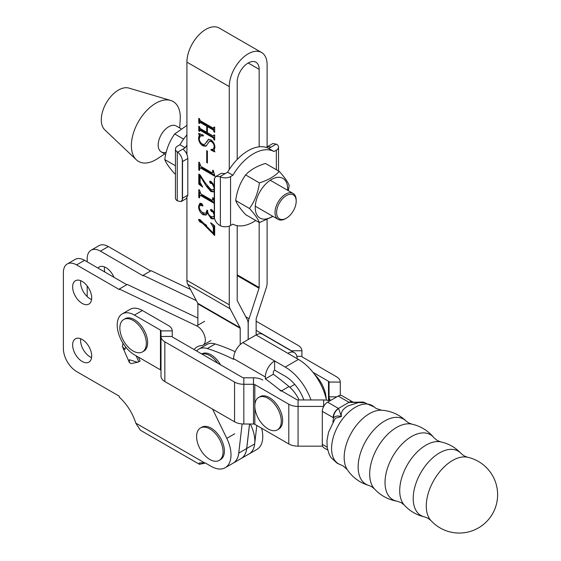 <?xml version="1.0" encoding="UTF-8"?>
<svg xmlns="http://www.w3.org/2000/svg" width="561" height="561" viewBox="0 0 561 561"><rect width="100%" height="100%" fill="white"/><g stroke="black" fill="none" stroke-linecap="round" stroke-linejoin="round"><path stroke-width="0.84" d="M104.809 272.015A13.471 7.777 60 0 1 104.395 268.572A13.471 7.777 60 0 1 104.514 266.938M91.695 355.969A13.471 7.777 60 0 1 88.904 362.133A13.471 7.777 60 0 1 78.519 358.528A13.471 7.777 60 0 1 72.642 344.966A13.471 7.777 60 0 1 75.433 338.802A13.471 7.777 60 0 1 85.812 342.406A13.471 7.777 60 0 1 91.695 355.969M91.576 357.602A13.471 7.777 60 0 1 80.581 340.38A13.471 7.777 60 0 1 80.693 338.746M91.695 297.905A13.471 7.777 60 0 1 88.904 304.076A13.471 7.777 60 0 1 78.519 300.465A13.471 7.777 60 0 1 72.642 286.902A13.471 7.777 60 0 1 75.433 280.738A13.471 7.777 60 0 1 85.812 284.35A13.471 7.777 60 0 1 91.695 297.905M91.576 299.539A13.471 7.777 60 0 1 80.581 282.323A13.471 7.777 60 0 1 80.693 280.689M238.916 451.598A28.071 16.206 60 0 1 233.131 463.155L225.192 467.734A28.071 16.206 60 0 1 211.16 466.345L206.609 463.716A14.972 8.646 -120 0 0 204.253 462.664L199.169 463.028L199.428 464.312L205.333 463.07M212.57 409.102L226.798 438.344A28.071 16.206 60 0 1 231.006 454.887A28.071 16.206 60 0 1 225.192 467.734M199.428 464.312L140.334 430.196L135.776 423.134A35.553 20.526 60 0 0 119.325 397.195L119.325 396.213L76.612 371.55A18.716 10.806 60 0 1 63.379 348.633L63.379 272.541A18.716 10.806 60 0 1 67.25 263.979A18.716 10.806 60 0 1 76.612 264.904L119.325 289.567L119.325 289.034L196.701 325.885A11.227 6.48 60 0 1 205.333 340.001A11.227 6.48 60 0 1 203.005 345.141A11.227 6.48 60 0 1 201.245 345.66A26.199 15.126 -120 0 0 197.135 346.866A26.199 15.126 -120 0 0 194.19 349.594M137.564 362.287L131.211 363.57L129.437 362.644L129.311 359.713L137.564 362.287L140.117 361.081L138.378 357.098M196.35 300.626L143.146 275.283L151.084 270.697L190.474 289.455M261.629 428.253A28.071 16.206 60 0 1 256.952 449.403L249.014 453.982A28.071 16.206 -120 0 0 254.666 443.912L246.728 448.491A28.071 16.206 -120 0 1 241.069 458.568A28.071 16.206 -120 0 0 241.069 458.568L249.014 453.982A28.071 16.206 60 0 0 250.62 424.6M150.621 270.963L108.364 246.567A18.716 10.806 60 0 0 99.009 245.641L91.071 250.227A18.716 10.806 60 0 1 100.426 251.153L143.146 275.816L143.146 275.283M126.8 284.715L84.55 260.318L76.612 264.904M119.325 289.034L127.263 284.448L197.872 318.08M122.936 343.115L122.396 346.537L124.872 349.552L125.664 346.993M67.25 263.979L75.195 259.392A18.716 10.806 60 0 1 84.55 260.318M87.193 261.847L87.193 258.789A18.716 10.806 60 0 1 91.071 250.227M87.193 296.615L87.193 285.963M97.979 268.074A13.471 7.777 60 0 1 99.248 266.987A13.471 7.777 60 0 1 113.995 277.316M180.951 128.693L176.245 125.98A14.972 8.646 120 0 0 168.763 126.723A14.972 8.646 120 0 0 158.98 139.913A14.972 8.646 120 0 0 161.28 151.905A14.972 8.646 120 0 0 166.182 152.29M179.681 127.964L180.214 119.514A34.593 19.972 120 0 0 170.579 100.426L128.855 88.077A24.326 14.046 120 0 0 118.483 90.048A24.326 14.046 120 0 0 103.077 109.956A24.326 14.046 120 0 0 104.76 129.815L136.316 159.773A34.593 19.972 120 0 0 155.825 159.717A34.593 19.972 120 0 0 157.662 158.574L164.71 153.889M170.579 100.426A34.593 19.972 120 0 0 155.825 103.231A34.593 19.972 120 0 0 133.925 131.533A34.593 19.972 120 0 0 136.316 159.773M296.187 201.203A13.85 7.994 120 0 0 286.398 195.551A13.85 7.994 120 0 0 276.601 212.514A13.85 7.994 120 0 0 286.398 218.166A13.85 7.994 120 0 0 296.187 201.203L296.187 200.291A14.972 8.646 -60 0 0 293.087 193.433L270.248 180.249M286.398 218.166L285.605 218.622A14.972 8.646 -60 0 1 278.116 219.365A14.972 8.646 -60 0 1 275.016 212.514A14.972 8.646 -60 0 1 285.605 194.176A14.972 8.646 -60 0 1 293.087 193.433M261.559 52.496L219.218 28.05A26.76 15.449 120 0 0 205.838 29.375A26.76 15.449 120 0 0 186.918 62.152L229.26 86.597A26.76 15.449 120 0 1 248.179 53.821A26.76 15.449 120 0 1 261.559 52.496A26.76 15.449 120 0 1 267.106 64.746L267.106 147.718M267.106 219.688L267.106 282.933A13.099 7.559 -60 0 1 266.237 287.954L256.272 318.382A1.872 1.08 120 0 0 256.146 319.104L256.146 334.945M214.442 218.145L213.748 218.825L211.245 218.72L207.416 213.124L206.055 215.059L203.04 214.744C200.151 212.668 198.657 209.905 198.566 206.455L199.856 203.363L201.595 203.468L202.977 205.466L202.759 206.02M202.977 205.466L201.883 205.922L199.891 204.667L200.684 204.204L201.301 204.246L199.225 206.574C199.421 209.428 200.754 211.504 203.222 212.815L206.041 213.285L206.946 210.123L207.605 210.501C207.619 213.11 208.734 215.108 210.964 216.518L213.524 216.918L214.225 215.08L212.85 211.827L211.483 211.469L210.473 209.968L210.768 209.351M213.643 211.371L212.275 211.006L211.266 209.512L210.473 209.968L211.756 209.59L214.281 212.942M214.281 191.476L213.797 191.918L210.978 191.567L206.602 186.568L200.109 176.126L200.109 182.444L202.752 187.072L198.783 184.134L198.783 174.085L199.933 174.751L205.207 182.851L210.782 189.422L213.468 189.962L214.225 187.935L212.135 183.587L210.501 183.398L209.59 181.876L209.891 181.119L210.957 181.371L214.281 185.656M207.388 163.013L206.721 162.627L206.721 150.664L207.388 151.042L207.388 163.013M213.271 128.21L214 127.102L214.667 127.487L214.667 132.326L214 131.94L213.271 129.991L207.388 126.597L207.388 132.705L213.271 136.106L214 134.998L214.667 135.383L214.667 140.222L214 139.836L213.271 137.887L200.179 130.327L199.45 131.435L198.783 131.05L198.783 126.211L199.45 126.597L200.165 128.539L206.721 132.326L206.721 126.211L200.165 122.424L199.45 123.539L198.783 123.161L198.783 118.322L199.45 118.701L200.179 120.65L213.271 128.21L214.59 127.852M214.667 138.16L200.978 129.871L199.45 130.888M207.521 126.52L207.521 125.755L200.964 121.968L199.45 122.992M213.271 136.106L214.59 135.741M229.26 86.597L229.26 169.52M229.26 226.097L229.26 304.784L186.918 280.339L186.918 198.096M186.918 62.152L186.918 154.366M199.225 138.616C199.407 141.211 200.614 143.125 202.858 144.352L204.674 144.387L208.44 139.373L210.964 139.864C213.51 141.807 214.814 144.303 214.884 147.361L214.225 150.46L214.884 151.933L211.104 150.131L210.915 149.492L213.285 149.198L214.225 146.807C214.169 144.521 213.145 142.753 211.153 141.505L209.526 141.239L205.95 146.197L202.858 145.881C200.109 143.988 198.678 141.414 198.566 138.16L199.225 135.117L198.566 133.343L203.229 135.145L203.419 135.895L200.389 135.895L199.225 138.616M211.862 172.725L212.682 172.108L212.682 170.144L213.341 170.523L214.884 176.252L200.915 168.188L199.898 168.012L199.45 170.397L198.783 170.011L198.783 162.122L199.45 162.501L200.894 166.393L211.862 172.725L213.229 172.339M214.281 203.405L200.915 195.691L199.898 195.516L199.45 197.9L198.783 197.514L198.783 189.625L199.45 190.004L200.894 193.896L211.862 200.228L212.682 199.611L212.682 197.647L213.341 198.026L214.281 202.507M211.862 200.228L213.229 199.842M206.651 225.333L200.663 221.364L199.358 219.519L198.566 219.975L200.06 219.646L213.341 233.11L213.341 227.738L210.789 222.78L214.667 225.774L214.667 235.459L202.563 223.278L199.87 221.826L198.566 219.975L198.839 219.337M240.213 344.587L240.213 328.297L197.872 303.852L197.872 325.212M197.872 303.852A1.872 1.08 120 0 0 197.745 303.277L187.788 284.357A13.099 7.559 -60 0 1 186.918 280.339M237.198 225.662L237.198 300.198A1.872 1.08 -60 0 0 237.324 300.773L247.289 319.693A13.099 7.559 120 0 1 248.158 323.718L248.158 339.559M229.26 304.784A13.099 7.559 -60 0 0 230.129 308.802L240.094 327.722L197.745 303.277M240.213 328.297A1.872 1.08 120 0 0 240.094 327.722M248.179 62.986L259.161 69.333A15.533 8.969 120 0 0 255.949 62.222A15.533 8.969 120 0 0 253.628 61.514A15.533 8.969 120 0 0 237.198 82.011L237.198 159.471M259.161 69.333L259.161 146.814M259.161 222.465L259.161 287.52A1.872 1.08 -60 0 1 259.042 288.235L249.077 318.662A13.099 7.559 120 0 0 248.207 323.683L248.207 339.531M256.812 425.476L254.666 443.912M249.533 424.011L246.679 448.527A28.071 16.206 -120 0 1 241.02 458.603L233.081 463.183A28.071 16.206 -120 0 0 238.734 453.106L242.135 423.948M249.582 424.011L246.728 448.491M214.064 137.424L213.271 137.887M200.978 129.871L200.242 130.433M199.464 130.664L198.783 131.05M199.576 130.341L199.576 127.915M207.388 131.94L206.721 132.326M207.521 125.755L206.721 126.211M200.964 121.968L200.242 122.536M199.464 122.768L198.783 123.161M199.576 122.438L199.576 120.012M214.064 127.754L214.793 127.116M214.407 127.34L214 127.571M214.667 131.562L214 131.94M214.667 131.092L214 131.47M214.667 130.271L214.064 129.535L213.271 129.991M214.064 129.535L208.18 126.134L207.388 126.597M214.064 135.643L214.793 135.012M214.407 135.236L214 135.467M214.667 139.458L214 139.836M214.667 138.988L214 139.366M204.674 144.387L208.832 139.24M214.26 150.797L211.897 149.675L211.104 150.131M213.285 149.198L214.877 147.578M214.842 146.449L214.225 146.807M213.026 141.856L211.946 141.042L211.153 141.505M211.946 141.042L210.319 140.783L209.526 141.239M206.322 145.93L203.65 145.418L202.858 145.881M203.65 145.418L201.161 143.097M199.295 137.74L198.566 138.16M199.358 137.697L200.018 134.661L199.225 135.117M200.018 134.661L199.793 133.82M203.25 135.236L200.389 135.895M207.388 162.248L206.721 162.627M214.267 174.976L201.715 167.732L200.915 168.188M201.715 167.732L199.898 168.012M199.45 169.632L198.783 170.011M199.576 168.433L199.576 164.661M212.654 172.269L213.475 171.652M213.348 171.722L212.682 172.108M213.468 189.962L214.281 189.492M212.991 183.167L212.135 183.587M212.928 183.131L211.294 182.942L210.501 183.398M211.294 182.942L210.382 181.42L209.59 181.876M214.148 191.638L211.77 191.112L210.978 191.567M211.77 191.112L207.395 186.112L206.602 186.568M200.719 175.775L200.109 176.126M200.95 184.695L199.576 183.678L198.783 184.134M199.576 183.678L199.576 174.548M214.267 202.479L201.715 195.235L200.915 195.691M201.715 195.235L199.898 195.516M199.45 197.135L198.783 197.514M199.576 195.936L199.576 192.164M212.654 199.772L213.475 199.148M213.348 199.225L212.682 199.611M207.935 212.829L207.416 213.124M206.434 214.772L203.832 214.281L203.04 214.744M203.832 214.281L200.347 210.305M199.253 206.055L198.566 206.455M199.372 205.48L200.256 203.201M202.97 205.578L201.883 205.922M202.675 205.466L201.301 204.246M206.041 213.285L206.834 212.829L207.633 211.209M213.552 211.427L212.85 211.827M212.275 211.006L211.483 211.469M214.106 218.559L212.037 218.257L211.245 218.72M212.037 218.257L208.86 214.66M214.667 234.708L214.014 235.087M214.667 234.435L213.552 232.99M203.363 222.815L202.563 223.278M200.663 221.364L199.87 221.826M213.341 227.738L214.134 227.282L214.134 232.654L213.341 233.11M214.134 227.282L213.194 224.638M211.174 223.082L210.698 223.362M134.409 315.086A24.326 14.046 -120 0 0 122.249 313.88L130.187 309.293A24.326 14.046 -120 0 1 142.354 310.499L134.409 315.086L160.46 330.12L160.46 369.846A1.872 1.08 180 0 1 161.007 370.611M122.249 313.88A24.326 14.046 -120 0 0 118.518 333.374A24.326 14.046 -120 0 0 134.409 354.811L160.46 369.846M142.354 310.499L168.398 325.541A13.099 7.559 0 0 1 172.234 330.885L172.234 336.474L161.007 336.474L161.007 376.2A13.099 7.559 0 0 0 164.843 381.55L234.561 421.795A13.099 7.559 0 0 0 243.825 424.011L253.502 424.011A1.872 1.08 180 0 1 254.827 424.326L288.81 443.954A13.099 7.559 0 0 0 298.073 446.163L322.596 446.163M278.894 389.327L296.755 399.642A1.872 1.08 180 0 0 298.073 399.958L323.634 399.958A13.099 7.559 0 0 1 329.861 400.87M254.827 424.326L254.827 384.601L288.81 404.229A13.099 7.559 180 0 0 298.073 406.437L323.634 406.437L323.634 399.958M172.234 336.474A1.872 1.08 180 0 0 172.788 337.238L242.499 377.49A1.872 1.08 180 0 0 243.825 377.805L253.502 377.805A13.099 7.559 0 0 1 262.765 380.021M172.234 330.885L161.007 330.885L161.007 336.474A13.099 7.559 180 0 0 164.843 341.817L234.561 382.069A13.099 7.559 180 0 0 243.825 384.285L253.502 384.285L253.502 377.805M254.827 384.601A1.872 1.08 0 0 0 253.502 384.285L253.502 424.011M161.007 330.885A1.872 1.08 0 0 0 160.46 330.12M313.024 372.364L328.508 381.305A1.872 1.08 180 0 1 329.055 382.069L329.055 400.638M256.146 321.194L298.073 345.401A13.099 7.559 180 0 1 301.909 350.751L301.909 356.333A1.872 1.08 0 0 0 302.463 357.098L336.446 376.726A13.099 7.559 180 0 1 340.289 382.069L340.289 395.351M256.146 330.359L290.135 349.987A1.872 1.08 180 0 1 290.626 350.485M336.866 396.823L329.055 396.823A13.099 7.559 0 0 0 330.632 400.421M347.315 469.683A38.358 38.358 0 0 0 368.822 485.433L368.822 485.433A37.594 21.704 -60 0 1 359.496 456.549A37.594 21.704 -60 0 1 384.727 420.96A37.594 21.704 -60 0 1 406.031 420.995A38.358 38.358 0 0 0 381.634 410.245L381.634 410.245A35.715 20.617 120 0 0 369.426 413.66A35.715 20.617 120 0 0 347.315 469.683L343.199 465.939L337.189 463.246L331.13 457.713L329.125 454.228L327.203 447.664L326.979 440.504L328.564 432.187L335.296 418.289L341.369 416.507C337.904 415.554 335.282 415.982 333.493 417.791L322.309 411.339A7.482 4.32 -60 0 1 327.603 402.174L338.185 396.059A7.482 4.32 -60 0 1 341.93 395.687L352.778 401.949A7.482 4.32 120 0 0 349.033 402.321L338.185 396.059M374.432 488.883A39.256 39.256 0 0 0 397.293 501.246L397.293 501.246A37.545 21.676 -60 0 1 386.094 473.281A37.545 21.676 -60 0 1 411.578 436.5A37.545 21.676 -60 0 1 433.955 437.741A39.256 39.256 0 0 0 411.823 424.123L411.816 424.123A38.022 21.949 120 0 0 396.578 427.454A38.022 21.949 120 0 0 372.777 457.79A38.022 21.949 120 0 0 374.432 488.883L371.571 486.604L368.822 485.433M404.306 505.096A38.358 38.358 0 0 0 424.558 516.877L424.558 516.877A37.173 21.465 -60 0 1 414.397 488.736A37.173 21.465 -60 0 1 439.494 452.923A37.173 21.465 -60 0 1 461.128 453.54A38.358 38.358 0 0 0 440.792 441.893L440.792 441.893A37.124 21.437 120 0 0 425.967 445.154A37.124 21.437 120 0 0 402.742 474.732A37.124 21.437 120 0 0 404.306 505.096L401.339 502.719L397.293 501.246M430.932 520.552A38.358 38.358 0 0 0 497.621 494.69A38.358 38.358 0 0 0 467.495 457.222L467.495 457.222A37.173 21.465 120 0 0 452.566 460.469A37.173 21.465 120 0 0 429.284 490.153A37.173 21.465 120 0 0 430.932 520.552L428.022 518.238L424.558 516.877M352.869 402.013A7.482 4.32 120 0 0 352.778 401.949L352.974 402.062C353.346 402.51 364.685 401.753 363.598 402.258L365.204 402.749L359.853 402.16L348.619 405.701C343.059 408.478 340.639 412.083 341.369 416.507L338.627 408.569A7.482 4.425 118.8 0 0 333.493 417.791L332.925 422.04M461.128 453.54L464.038 455.862L467.495 457.222M433.955 437.741L437.257 440.511L440.792 441.893M406.031 420.995L408.415 422.791L411.816 424.123M327.652 449.964L323.858 447.769A7.482 4.32 -60 0 1 322.309 444.347L322.309 411.339M327.603 402.174L338.444 408.436L349.033 402.321L365.204 402.749M333.157 417.601A7.482 4.32 120 0 1 338.444 408.436L338.627 408.569M352.778 401.949L352.974 402.062A7.482 4.425 118.8 0 0 349.272 402.426M196.645 351.011A24.326 14.046 60 0 1 198.945 349.047A24.326 14.046 60 0 1 207.297 348.549A235.788 136.134 60 0 1 233.6 359.349L233.6 358.661L265.36 376.992L265.36 378.857A235.788 136.134 60 0 1 281.075 391.143M198.945 349.047L206.883 344.468A24.326 14.046 60 0 1 215.242 343.963A235.788 136.134 60 0 1 235.206 351.719M299.062 399.958A24.326 14.046 60 0 0 289.013 386.557A235.788 136.134 60 0 0 273.298 374.271L273.298 372.413A1.872 1.08 120 0 1 274.617 370.12L285.205 376.228A29.943 17.286 -120 0 1 303.887 399.958M326.207 398.983A24.326 14.046 -120 0 0 314.602 374.411M297.113 358.661A13.099 7.559 120 0 0 294.399 352.659A13.099 7.559 120 0 0 287.849 353.311L298.438 359.419A41.17 23.772 60 0 1 326.467 400.14M294.399 352.659L262.646 334.328A13.099 7.559 120 0 0 256.096 334.973L242.864 342.617A13.099 7.559 120 0 0 233.6 358.661M274.617 370.12L274.617 360.947L285.205 367.062A41.17 23.772 -120 0 1 310.99 399.958M242.864 342.617L274.617 360.947A13.099 7.559 120 0 0 265.36 376.992M273.298 374.271L265.36 378.857M219.19 460.399L220.515 459.634A18.716 10.806 -120 0 0 223.383 444.642A18.716 10.806 -120 0 0 211.16 428.148A18.716 10.806 -120 0 0 201.799 427.223L200.48 427.987A18.716 10.806 -120 0 0 196.602 436.549A18.716 10.806 -120 0 0 209.835 459.473A18.716 10.806 -120 0 0 219.19 460.399A18.716 10.806 -120 0 0 223.068 451.829A18.716 10.806 -120 0 0 209.835 428.913A18.716 10.806 -120 0 0 200.48 427.987M277.415 429.838L278.733 429.074A18.716 10.806 -120 0 0 281.608 414.081A18.716 10.806 -120 0 0 269.378 397.588A18.716 10.806 -120 0 0 260.024 396.662L258.698 397.426A18.716 10.806 -120 0 0 254.827 405.996A18.716 10.806 -120 0 0 268.06 428.913A18.716 10.806 -120 0 0 277.415 429.838A18.716 10.806 -120 0 0 281.285 421.269A18.716 10.806 -120 0 0 268.06 398.352A18.716 10.806 -120 0 0 258.698 397.426M142.445 351.915L143.77 351.151A18.716 10.806 -120 0 0 146.638 336.158A18.716 10.806 -120 0 0 134.409 319.665A18.716 10.806 -120 0 0 125.054 318.739L123.729 319.504A18.716 10.806 -120 0 0 119.858 328.073A18.716 10.806 -120 0 0 133.09 350.99A18.716 10.806 -120 0 0 142.445 351.915A18.716 10.806 -120 0 0 146.323 343.346A18.716 10.806 -120 0 0 133.09 320.429A18.716 10.806 -120 0 0 123.729 319.504M220.501 364.783A18.716 10.806 -120 0 0 211.104 354.84A18.716 10.806 -120 0 0 201.75 353.914L201.708 353.935M217.647 363.142A18.716 10.806 -120 0 0 209.779 355.604A18.716 10.806 -120 0 0 201.911 354.054M214.281 179.892L214.281 216.56A7.482 4.32 -120 0 0 214.477 218.334L214.477 178.349A7.482 4.32 -120 0 0 214.281 179.892M268.712 148.469L273.999 151.519A41.731 24.095 120 0 0 232.892 175.256L227.598 172.199A41.731 24.095 120 0 1 268.712 148.469L271.047 147.115L267.583 146.582L267.106 146.961M267.583 146.582L272.891 143.518L276.72 144.296A7.482 4.32 0 0 1 278.529 147.115A7.482 4.32 0 0 1 276.342 150.173L273.999 151.519M219.954 176.617L215.936 176.406L221.237 173.342L225.263 173.552L219.954 176.617L220.382 176.827A7.482 4.32 0 0 0 230.557 176.603L230.557 225.501L232.892 224.148A41.731 24.095 120 0 0 255.732 220.487M214.477 218.334C215.389 221.567 217.219 223.958 219.954 225.508L220.382 225.718L220.382 176.827M230.557 225.501A7.482 4.32 180 0 1 220.382 225.718M225.263 173.552L227.598 172.199M230.557 176.603L232.892 175.256M215.936 176.406L214.477 178.349M182.521 198.229L187.816 195.172L187.816 158.504L182.521 161.554A7.482 4.32 -120 0 0 182.325 159.787L182.325 199.765A7.482 4.32 -120 0 0 182.521 198.229L182.521 161.554M182.325 159.787C181.54 156.477 179.969 153.938 177.613 152.171L185.256 147.753L179.962 144.696A41.731 24.095 -60 0 1 186.918 134.892M185.256 147.753A41.731 24.095 -60 0 1 186.918 145.075M177.613 152.171L177.248 151.919L177.248 200.817L181.077 201.595L182.325 199.765M177.248 200.817A7.482 4.32 180 0 1 175.439 197.998L175.439 149.107A7.482 4.32 0 0 1 177.627 146.049L179.962 144.696M175.439 149.107A7.482 4.32 0 0 0 177.248 151.919M182.921 149.107C185.873 151.47 187.507 154.605 187.816 158.504M187.816 195.172L186.385 198.531L181.077 201.595M235.697 200.522C236.98 190.845 240.29 182.311 245.627 174.927C250.213 169.948 256.833 166.126 265.486 163.454L279.266 171.414C274.645 176.413 268.025 180.235 259.406 182.879C258.116 192.556 254.806 201.09 249.47 208.475C254.792 214.337 258.102 219.049 259.406 222.605L245.627 214.653C240.304 208.79 236.994 204.078 235.697 200.522L249.47 208.475M287.611 190.27A22.924 13.233 120 0 0 287.653 188.868A22.924 13.233 120 0 0 271.447 179.506A22.924 13.233 120 0 0 255.234 207.584A22.924 13.233 120 0 0 272.639 216.202M288.291 190.663L289.195 185.544C287.912 182.009 284.602 177.297 279.266 171.414M259.406 222.605L273.018 216.42M259.406 182.879L245.627 174.927M175.439 174.127L174.702 173.7C169.38 167.837 166.07 163.132 164.773 159.576C166.056 149.899 169.366 141.365 174.702 133.974L186.918 125.398M175.439 165.733L164.773 159.576M183.608 139.121L174.702 133.974M135.776 423.134L204.253 462.664M196.701 325.885L204.639 321.306M226.798 438.344L234.736 433.765M136.162 355.821L138.791 361.845M100.426 251.153L108.364 246.567M230.129 308.802L187.788 284.357M246.679 448.527L238.734 453.106M237.198 275.626L259.042 288.235M245.725 316.727L249.077 318.662M237.198 274.834L259.161 287.52M207.191 141.779L206.399 142.242M288.81 443.954L288.81 404.229M164.843 341.817L164.843 381.55M234.561 421.795L234.561 382.069M298.073 446.163L298.073 399.958M243.825 424.011L243.825 377.805M328.508 381.305L328.508 400.505M329.055 382.069L340.289 382.069M296.867 356.333L301.909 356.333M291.089 350.751L301.909 350.751M363.493 402.244L374.089 406.928A33.653 19.425 120 0 0 355.379 407.237A33.653 19.425 120 0 0 332.897 438.709A33.653 19.425 120 0 0 340.674 464.803M322.309 444.347L327.126 447.124M298.438 359.419L285.205 367.062M256.096 334.973L287.849 353.311M215.242 343.963L207.297 348.549M289.013 386.557L281.552 390.863M276.356 144.051L271.047 147.115M276.342 169.724L276.342 150.173M210.943 340.555L203.005 345.141M129.437 362.644L122.396 346.537M278.116 219.365L255.276 206.182M165.677 154.45L161.28 151.905M199.681 130.243L200.473 129.787M199.681 122.347L200.473 121.884M213.524 216.918L214.323 216.462M381.634 410.245L376.333 408.548L374.089 406.928M294.763 384.383L289.806 387.244M278.529 170.986L278.529 147.115"/></g></svg>
